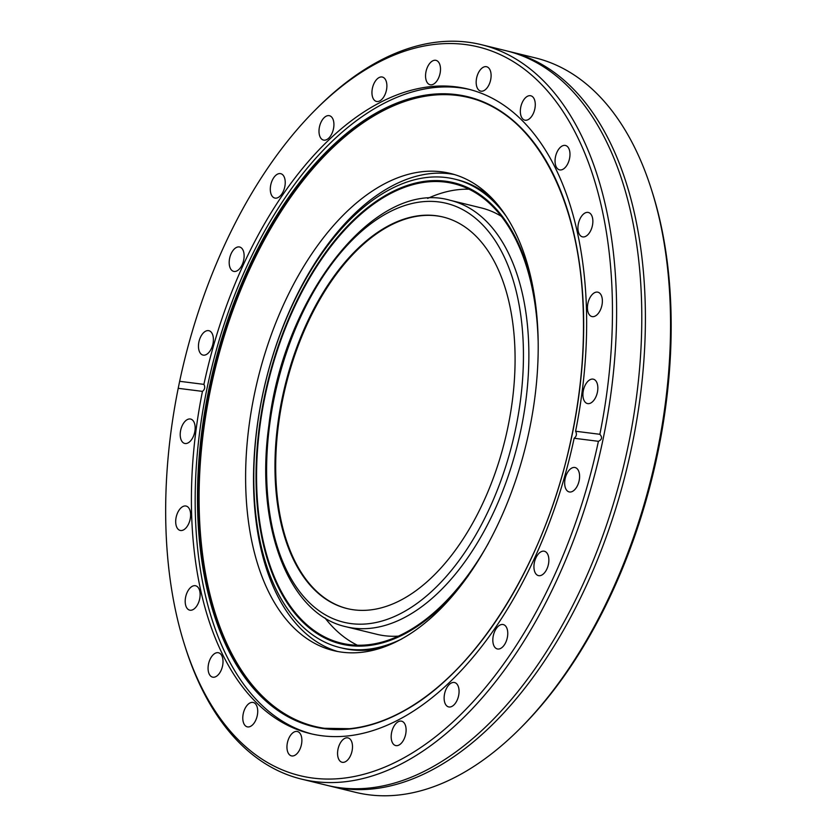 <?xml version="1.0" encoding="UTF-8"?>
<svg xmlns="http://www.w3.org/2000/svg" width="837" height="837" viewBox="0 0 837 837"><rect width="100%" height="100%" fill="white"/><g stroke="black" fill="none" stroke-linecap="round" stroke-linejoin="round"><path stroke-width="1.26" d="M315.267 109.992L317.077 108.172A378.062 212.504 103.8 0 1 439.488 41.85A378.062 212.504 103.8 0 1 481.296 44.664L506.49 50.837A378.062 212.504 103.8 0 1 580.072 99.865A378.062 212.504 103.8 0 1 623.031 468.574A378.062 212.504 103.8 0 1 414.671 775.784A378.062 212.504 103.8 0 1 368.562 788.109A378.062 212.504 103.8 0 1 326.754 785.284L301.561 779.121A378.062 212.504 103.8 0 1 185.228 646.959L184.454 644.521A375.081 210.83 -76.2 0 0 341.35 778.431A375.081 210.83 -76.2 0 0 598.403 441.308C602.023 439.603 602.504 437.27 599.857 434.298A375.081 210.83 -76.2 0 0 436.715 44.183A375.081 210.83 -76.2 0 0 315.267 109.992A375.081 210.83 -76.2 0 0 179.652 381.306L203.914 384.371C205.316 387.165 204.835 389.498 202.46 391.381A331.776 186.484 -76.2 0 0 310.171 733.578A331.776 186.484 -76.2 0 0 346.853 736.047A331.776 186.484 -76.2 0 0 574.151 438.253C576.547 436.38 577.028 434.047 575.594 431.243A331.776 186.484 -76.2 0 0 467.893 89.036A331.776 186.484 -76.2 0 0 431.201 86.567A331.776 186.484 -76.2 0 0 203.914 384.371M401.718 638.976A241.14 135.542 103.8 0 1 366.773 649.386A241.14 135.542 103.8 0 1 340.104 647.597A241.14 135.542 103.8 0 1 260.799 404.156A241.14 135.542 103.8 0 1 428.084 177.339A241.14 135.542 103.8 0 1 454.742 179.128A241.14 135.542 103.8 0 1 505.412 215.224M454.742 179.128L457.148 179.714A241.14 135.542 103.8 0 1 491.915 198.285M381.913 647.775A241.14 135.542 103.8 0 1 369.169 649.983A241.14 135.542 103.8 0 1 342.511 648.183L340.104 647.597M337.51 651.458A245.618 138.063 103.8 0 1 261.343 401.017A245.618 138.063 103.8 0 1 431.045 173.541A245.618 138.063 103.8 0 1 454.229 174.504M423.135 171.595A245.618 138.063 -76.2 0 0 252.753 402.639A245.618 138.063 -76.2 0 0 333.524 650.6A245.618 138.063 -76.2 0 0 360.684 652.421A245.618 138.063 -76.2 0 0 531.066 421.388A245.618 138.063 -76.2 0 0 450.296 173.426A245.618 138.063 -76.2 0 0 423.135 171.595M328.554 785.713A378.062 212.504 -76.2 0 0 330.353 786.163A378.062 212.504 -76.2 0 0 372.151 788.988A378.062 212.504 -76.2 0 0 634.415 433.378A378.062 212.504 -76.2 0 0 510.078 51.716A378.062 212.504 -76.2 0 0 508.279 51.287M292.824 755.968A12.545 7.052 103.8 0 1 291.433 755.874A12.545 7.052 103.8 0 1 287.311 743.214A12.545 7.052 103.8 0 1 296.016 731.423A12.545 7.052 103.8 0 1 297.397 731.517A12.545 7.052 103.8 0 1 301.519 744.177A12.545 7.052 103.8 0 1 292.824 755.968M248.662 726.934A12.545 7.052 103.8 0 1 247.271 726.84A12.545 7.052 103.8 0 1 243.148 714.181A12.545 7.052 103.8 0 1 251.843 702.379A12.545 7.052 103.8 0 1 253.234 702.473A12.545 7.052 103.8 0 1 257.357 715.143A12.545 7.052 103.8 0 1 248.662 726.934M213.948 677.227A12.545 7.052 103.8 0 1 212.567 677.133A12.545 7.052 103.8 0 1 208.434 664.473A12.545 7.052 103.8 0 1 217.139 652.672A12.545 7.052 103.8 0 1 218.52 652.766A12.545 7.052 103.8 0 1 222.652 665.436A12.545 7.052 103.8 0 1 213.948 677.227M191.066 610.236A12.545 7.052 103.8 0 1 189.675 610.142A12.545 7.052 103.8 0 1 185.552 597.482A12.545 7.052 103.8 0 1 194.257 585.68A12.545 7.052 103.8 0 1 195.638 585.774A12.545 7.052 103.8 0 1 199.761 598.434A12.545 7.052 103.8 0 1 191.066 610.236M181.556 530.522A12.545 7.052 103.8 0 1 180.175 530.428A12.545 7.052 103.8 0 1 176.052 517.768A12.545 7.052 103.8 0 1 184.747 505.966A12.545 7.052 103.8 0 1 186.138 506.061A12.545 7.052 103.8 0 1 190.261 518.731A12.545 7.052 103.8 0 1 181.556 530.522M186.086 443.526A12.545 7.052 103.8 0 1 184.705 443.432A12.545 7.052 103.8 0 1 180.572 430.773A12.545 7.052 103.8 0 1 189.277 418.971A12.545 7.052 103.8 0 1 190.658 419.065A12.545 7.052 103.8 0 1 194.791 431.725A12.545 7.052 103.8 0 1 186.086 443.526M204.333 355.16A12.545 7.052 103.8 0 1 202.952 355.066A12.545 7.052 103.8 0 1 198.819 342.406A12.545 7.052 103.8 0 1 207.524 330.615A12.545 7.052 103.8 0 1 208.915 330.709A12.545 7.052 103.8 0 1 213.037 343.369A12.545 7.052 103.8 0 1 204.333 355.16M235.061 271.47A12.545 7.052 103.8 0 1 233.68 271.376A12.545 7.052 103.8 0 1 229.547 258.717A12.545 7.052 103.8 0 1 238.252 246.915A12.545 7.052 103.8 0 1 239.633 247.009A12.545 7.052 103.8 0 1 243.766 259.669A12.545 7.052 103.8 0 1 235.061 271.47M276.168 198.139A12.545 7.052 103.8 0 1 274.787 198.045A12.545 7.052 103.8 0 1 270.665 185.385A12.545 7.052 103.8 0 1 279.359 173.583A12.545 7.052 103.8 0 1 280.751 173.677A12.545 7.052 103.8 0 1 284.873 186.337A12.545 7.052 103.8 0 1 276.168 198.139M324.861 140.166A12.545 7.052 103.8 0 1 323.48 140.072A12.545 7.052 103.8 0 1 319.357 127.412A12.545 7.052 103.8 0 1 328.052 115.621A12.545 7.052 103.8 0 1 329.443 115.715A12.545 7.052 103.8 0 1 333.565 128.375A12.545 7.052 103.8 0 1 324.861 140.166M377.822 101.518A12.545 7.052 103.8 0 1 376.43 101.423A12.545 7.052 103.8 0 1 372.308 88.764A12.545 7.052 103.8 0 1 381.013 76.962A12.545 7.052 103.8 0 1 382.394 77.056A12.545 7.052 103.8 0 1 386.527 89.716A12.545 7.052 103.8 0 1 377.822 101.518M431.432 84.819A12.545 7.052 103.8 0 1 430.051 84.725A12.545 7.052 103.8 0 1 425.918 72.055A12.545 7.052 103.8 0 1 434.623 60.264A12.545 7.052 103.8 0 1 436.014 60.358A12.545 7.052 103.8 0 1 440.136 73.018A12.545 7.052 103.8 0 1 431.432 84.819M482.049 91.202A12.545 7.052 103.8 0 1 480.658 91.107A12.545 7.052 103.8 0 1 476.535 78.437A12.545 7.052 103.8 0 1 485.24 66.646A12.545 7.052 103.8 0 1 486.621 66.74A12.545 7.052 103.8 0 1 490.744 79.4A12.545 7.052 103.8 0 1 482.049 91.202M526.211 120.235A12.545 7.052 103.8 0 1 524.83 120.141A12.545 7.052 103.8 0 1 520.698 107.481A12.545 7.052 103.8 0 1 529.402 95.68A12.545 7.052 103.8 0 1 530.784 95.774A12.545 7.052 103.8 0 1 534.916 108.433A12.545 7.052 103.8 0 1 526.211 120.235M560.926 169.942A12.545 7.052 103.8 0 1 559.534 169.848A12.545 7.052 103.8 0 1 555.412 157.189A12.545 7.052 103.8 0 1 564.107 145.387A12.545 7.052 103.8 0 1 565.498 145.481A12.545 7.052 103.8 0 1 569.62 158.141A12.545 7.052 103.8 0 1 560.926 169.942M583.807 236.934A12.545 7.052 103.8 0 1 582.416 236.84A12.545 7.052 103.8 0 1 578.294 224.18A12.545 7.052 103.8 0 1 586.999 212.378A12.545 7.052 103.8 0 1 588.38 212.472A12.545 7.052 103.8 0 1 592.502 225.132A12.545 7.052 103.8 0 1 583.807 236.934M593.307 316.648A12.545 7.052 103.8 0 1 591.926 316.553A12.545 7.052 103.8 0 1 587.794 303.894A12.545 7.052 103.8 0 1 596.499 292.092A12.545 7.052 103.8 0 1 597.89 292.186A12.545 7.052 103.8 0 1 602.012 304.846A12.545 7.052 103.8 0 1 593.307 316.648M588.788 403.643A12.545 7.052 103.8 0 1 587.396 403.549A12.545 7.052 103.8 0 1 583.274 390.889A12.545 7.052 103.8 0 1 591.968 379.098A12.545 7.052 103.8 0 1 593.36 379.182A12.545 7.052 103.8 0 1 597.482 391.852A12.545 7.052 103.8 0 1 588.788 403.643M570.531 492.01A12.545 7.052 103.8 0 1 569.15 491.915A12.545 7.052 103.8 0 1 565.027 479.245A12.545 7.052 103.8 0 1 573.722 467.454A12.545 7.052 103.8 0 1 575.113 467.548A12.545 7.052 103.8 0 1 579.235 480.208A12.545 7.052 103.8 0 1 570.531 492.01M539.813 575.699A12.545 7.052 103.8 0 1 538.421 575.605A12.545 7.052 103.8 0 1 534.299 562.945A12.545 7.052 103.8 0 1 542.993 551.154A12.545 7.052 103.8 0 1 544.385 551.248A12.545 7.052 103.8 0 1 548.507 563.908A12.545 7.052 103.8 0 1 539.813 575.699M498.695 649.031A12.545 7.052 103.8 0 1 497.314 648.937A12.545 7.052 103.8 0 1 493.181 636.277A12.545 7.052 103.8 0 1 501.886 624.475A12.545 7.052 103.8 0 1 503.278 624.569A12.545 7.052 103.8 0 1 507.4 637.239A12.545 7.052 103.8 0 1 498.695 649.031M450.003 707.003A12.545 7.052 103.8 0 1 448.622 706.909A12.545 7.052 103.8 0 1 444.489 694.239A12.545 7.052 103.8 0 1 453.194 682.448A12.545 7.052 103.8 0 1 454.585 682.542A12.545 7.052 103.8 0 1 458.707 695.202A12.545 7.052 103.8 0 1 450.003 707.003M397.052 745.652A12.545 7.052 103.8 0 1 395.66 745.558A12.545 7.052 103.8 0 1 391.538 732.898A12.545 7.052 103.8 0 1 400.232 721.096A12.545 7.052 103.8 0 1 401.624 721.191A12.545 7.052 103.8 0 1 405.746 733.85A12.545 7.052 103.8 0 1 397.052 745.652M651.604 190.041L652.379 192.479A375.081 210.83 103.8 0 1 521.577 727.008L519.767 728.828A378.062 212.504 -76.2 0 0 651.604 190.041A378.062 212.504 -76.2 0 0 535.272 57.879L510.078 51.716M330.353 786.163L355.547 792.336A378.062 212.504 -76.2 0 0 397.345 795.15A378.062 212.504 -76.2 0 0 519.767 728.828M481.296 44.664A378.062 212.504 103.8 0 1 605.622 426.326A378.062 212.504 103.8 0 1 343.369 781.936A378.062 212.504 103.8 0 1 301.561 779.121M343.432 762.35A12.545 7.052 103.8 0 1 342.051 762.256A12.545 7.052 103.8 0 1 337.928 749.596A12.545 7.052 103.8 0 1 346.623 737.805A12.545 7.052 103.8 0 1 348.014 737.899A12.545 7.052 103.8 0 1 352.136 750.559A12.545 7.052 103.8 0 1 343.432 762.35M478.68 100.513A323.71 181.953 -76.2 0 0 433.064 95.177A323.71 181.953 -76.2 0 0 206.906 408.582A323.71 181.953 -76.2 0 0 325.028 728.378M469.766 89.517A331.776 186.484 -76.2 0 0 434.958 87.487A331.776 186.484 -76.2 0 0 205.128 397.878A331.776 186.484 -76.2 0 0 312.044 734.018M367.244 645.735A237.405 133.449 103.8 0 1 340.994 643.967A237.405 133.449 103.8 0 1 262.923 404.302A237.405 133.449 103.8 0 1 427.602 180.991A237.405 133.449 103.8 0 1 453.853 182.759A237.405 133.449 103.8 0 1 535.272 302.199A237.405 133.449 -76.2 0 0 453.853 182.759A237.405 133.449 -76.2 0 0 259.313 427.037A237.405 133.449 -76.2 0 0 340.994 643.967A237.405 133.449 -76.2 0 0 468.364 575.615A237.405 133.449 103.8 0 1 367.244 645.735M575.594 431.243L599.857 434.298M202.46 391.381L178.208 388.316A375.081 210.83 -76.2 0 0 184.454 644.521M598.403 441.308L574.151 438.253M179.652 381.306L178.208 388.316M538.107 340.251A236.515 132.937 -76.2 0 0 453.644 183.627A236.515 132.937 -76.2 0 0 259.836 426.985A236.515 132.937 -76.2 0 0 341.203 643.098A236.515 132.937 -76.2 0 0 488.452 543.171M277.758 424.39A201.571 113.298 -76.2 0 0 347.114 608.572A201.571 113.298 -76.2 0 0 512.296 401.164A201.571 113.298 -76.2 0 0 442.94 216.982A201.571 113.298 -76.2 0 0 277.758 424.39M443.296 217.065A201.571 113.298 -76.2 0 0 278.48 424.568A201.571 113.298 -76.2 0 0 347.47 608.656M349.364 729.037A324.233 182.246 -76.2 0 0 579.194 393.013A324.233 182.246 -76.2 0 0 431.787 94.33A324.233 182.246 -76.2 0 0 201.958 430.364A324.233 182.246 -76.2 0 0 349.364 729.037M349.615 728.692A323.825 182.016 -76.2 0 0 572.403 433.535A323.825 182.016 -76.2 0 0 478.126 100.314A323.825 182.016 -76.2 0 0 431.944 94.78A323.825 182.016 -76.2 0 0 205.63 408.812A323.825 182.016 -76.2 0 0 324.453 728.305A323.825 182.016 -76.2 0 0 349.521 728.703M324.986 617.957A236.515 132.937 -76.2 0 0 357.399 645.233M345.974 626.735A219.493 123.374 -76.2 0 0 525.835 400.892A219.493 123.374 -76.2 0 0 450.316 200.336C375.886 178.281 283.356 296.057 268.865 425.458C254.982 524.705 287.886 614.076 345.974 626.735L376.807 634.289A219.493 123.374 -76.2 0 0 398.496 636.13M501.248 216.26A219.493 123.374 -76.2 0 0 481.149 207.879L450.316 200.336M520.457 400.358A215.611 121.187 -76.2 0 0 422.434 201.738A215.611 121.187 -76.2 0 0 269.598 425.196A215.611 121.187 -76.2 0 0 367.621 623.816A215.611 121.187 -76.2 0 0 520.457 400.358M469.002 189.204A236.515 132.937 -76.2 0 0 427.644 198.432M324.453 728.305L349.573 728.692C363.907 727.269 378.408 723.147 393.087 716.326C468.291 682.783 540.503 573.324 568.647 450.118C581.056 396.895 585.68 345.325 582.531 295.388C576.547 196.245 535.743 120.13 478.126 100.314"/></g></svg>
